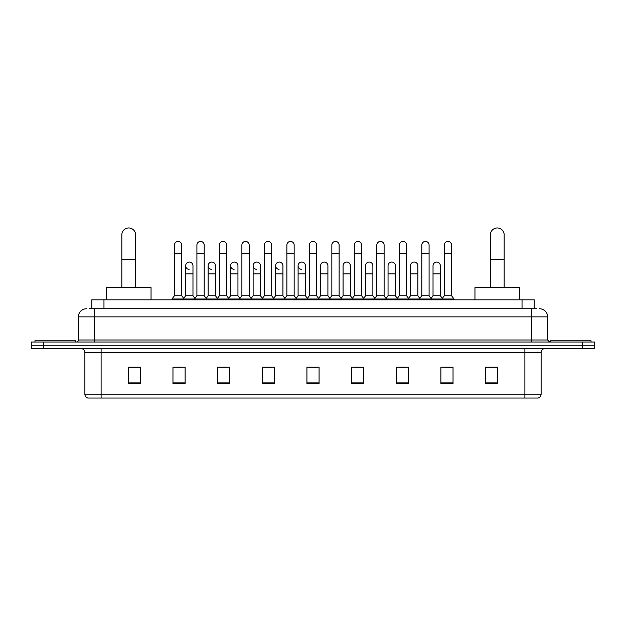 <?xml version="1.0" encoding="UTF-8"?>
<svg xmlns="http://www.w3.org/2000/svg" width="626" height="626" viewBox="0 0 626 626"><rect width="100%" height="100%" fill="white"/><g stroke="black" fill="none" stroke-linecap="round" stroke-linejoin="round"><path stroke-width="0.94" d="M91.787 308.735L91.787 299.807L534.213 299.807L534.213 308.735M89.534 308.735L536.654 308.735M89.346 308.735L94.62 308.735L94.62 316.858L78.383 316.858L78.383 339.996A2.027 2.027 0 0 1 76.356 342.023M86.505 308.735A8.115 8.115 0 0 0 78.383 316.858M539.495 308.735A8.115 8.115 0 0 1 547.617 316.858L547.617 339.996L549.644 342.023M43.476 342.023L31.3 342.023L31.3 345.27L43.476 345.27L31.3 345.27L31.3 348.518L43.476 348.518L43.476 345.27L582.524 345.27L43.476 345.27L43.476 342.023L582.524 342.023L582.524 345.27L594.7 345.27L582.524 345.27L582.524 348.518L43.476 348.518M582.524 348.518L594.7 348.518L594.7 342.023L582.524 342.023M541.122 394.137C541.005 396.086 540.035 397.385 538.196 398.034L524.885 398.034L524.885 394.137L541.122 394.137L541.122 352.579A4.061 4.061 0 0 1 545.176 348.518M524.885 398.034L87.804 398.034A4.061 4.061 0 0 1 84.878 394.137L84.878 352.579C84.643 350.114 83.289 348.76 80.824 348.518M497.686 383.464L497.686 367.227L485.51 367.227L485.51 383.464L497.686 383.464M453.036 383.464L453.036 367.227L440.86 367.227L440.86 383.464L453.036 383.464M408.387 383.464L408.387 367.227L396.211 367.227L396.211 383.464L408.387 383.464M363.737 383.464L363.737 367.227L351.562 367.227L351.562 383.464L363.737 383.464M140.49 383.464L140.49 367.227L128.314 367.227L128.314 383.464L140.49 383.464M185.139 383.464L185.139 367.227L172.964 367.227L172.964 383.464L185.139 383.464M229.789 383.464L229.789 367.227L217.613 367.227L217.613 383.464L229.789 383.464M274.438 383.464L274.438 367.227L262.263 367.227L262.263 383.464L274.438 383.464M319.088 383.464L319.088 367.227L306.912 367.227L306.912 383.464L319.088 383.464M398.887 367.313L407.01 367.313M443.865 367.313L451.98 367.313M263.969 367.313L272.083 367.313M218.99 367.313L227.113 367.313M174.02 367.313L182.135 367.313M353.917 367.313L362.031 367.313M308.939 367.313L317.061 367.313M140.49 367.313L128.314 367.313M497.686 367.313L485.51 367.313M75.543 342.023L75.543 340.802L34.954 340.802L34.954 342.023M121.82 287.631L121.82 234.86A6.902 6.902 0 0 1 128.721 227.966A6.902 6.902 0 0 1 135.615 234.86A6.902 6.902 0 0 0 128.721 227.966M135.615 287.631L135.615 234.86M151.046 299.807L151.046 287.631L106.397 287.631L106.397 299.807M490.385 287.631L490.385 234.86A6.902 6.902 0 0 1 497.279 227.966A6.902 6.902 0 0 1 504.18 234.86A6.902 6.902 0 0 0 497.279 227.966M504.18 287.631L504.18 234.86M519.603 299.807L519.603 287.631L474.954 287.631L474.954 299.807M591.046 342.023L591.046 340.802L550.457 340.802L550.457 342.023M174.419 253.209L181.728 253.209L181.728 295.746L174.419 295.746L174.419 245.095A3.654 3.654 0 0 1 178.308 241.448A3.654 3.654 0 0 1 181.728 245.095A3.654 3.654 0 0 0 178.308 241.448M174.419 295.746L171.986 298.993L171.986 299.807M181.728 295.746L184.161 298.993L171.986 298.993M196.908 295.746L196.908 253.209L204.217 253.209L204.217 295.746L196.908 295.746L194.475 298.993L184.161 298.993L184.161 299.807M196.908 253.209L196.908 245.095A3.654 3.654 0 0 1 200.79 241.448A3.654 3.654 0 0 1 204.217 245.095A3.654 3.654 0 0 0 200.79 241.448M204.217 295.746L206.65 298.993L194.475 298.993L194.475 299.807M219.397 295.746L219.397 253.209L226.706 253.209L226.706 295.746L219.397 295.746L216.964 298.993L206.65 298.993L206.65 299.807M219.397 253.209L219.397 245.095A3.654 3.654 0 0 1 223.279 241.448A3.654 3.654 0 0 1 226.706 245.095A3.654 3.654 0 0 0 223.279 241.448M226.706 295.746L229.139 298.993L216.964 298.993L216.964 299.807M241.886 295.746L241.886 253.209L249.195 253.209L249.195 295.746L241.886 295.746L239.453 298.993L229.139 298.993L229.139 299.807M241.886 253.209L241.886 245.095A3.654 3.654 0 0 1 245.768 241.448A3.654 3.654 0 0 1 249.195 245.095A3.654 3.654 0 0 0 245.768 241.448M249.195 295.746L251.629 298.993L239.453 298.993L239.453 299.807M264.375 295.746L264.375 253.209L271.676 253.209L271.676 295.746L264.375 295.746L261.934 298.993L251.629 298.993L251.629 299.807M264.375 253.209L264.375 245.095A3.654 3.654 0 0 1 268.257 241.448A3.654 3.654 0 0 1 271.676 245.095A3.654 3.654 0 0 0 268.257 241.448M271.676 295.746L274.118 298.993L261.934 298.993L261.934 299.807M286.857 295.746L286.857 253.209L294.165 253.209L294.165 295.746L286.857 295.746L284.423 298.993L274.118 298.993L274.118 299.807M286.857 253.209L286.857 245.095A3.654 3.654 0 0 1 290.746 241.448A3.654 3.654 0 0 1 294.165 245.095A3.654 3.654 0 0 0 290.746 241.448M294.165 295.746L296.599 298.993L284.423 298.993L284.423 299.807M309.346 295.746L309.346 253.209L316.654 253.209L316.654 295.746L309.346 295.746L306.912 298.993L296.599 298.993L296.599 299.807M309.346 253.209L309.346 245.095A3.654 3.654 0 0 1 313.227 241.448A3.654 3.654 0 0 1 316.654 245.095A3.654 3.654 0 0 0 313.227 241.448M316.654 295.746L319.088 298.993L306.912 298.993L306.912 299.807M331.835 295.746L331.835 253.209L339.143 253.209L339.143 295.746L331.835 295.746L329.401 298.993L319.088 298.993L319.088 299.807M331.835 253.209L331.835 245.095A3.654 3.654 0 0 1 335.716 241.448A3.654 3.654 0 0 1 339.143 245.095A3.654 3.654 0 0 0 335.716 241.448M339.143 295.746L341.577 298.993L329.401 298.993L329.401 299.807M354.324 295.746L354.324 253.209L361.625 253.209L361.625 295.746L354.324 295.746L351.882 298.993L341.577 298.993L341.577 299.807M354.324 253.209L354.324 245.095A3.654 3.654 0 0 1 358.205 241.448A3.654 3.654 0 0 1 361.625 245.095A3.654 3.654 0 0 0 358.205 241.448M361.625 295.746L364.066 298.993L351.882 298.993L351.882 299.807M376.805 295.746L376.805 253.209L384.114 253.209L384.114 295.746L376.805 295.746L374.371 298.993L364.066 298.993L364.066 299.807M376.805 253.209L376.805 245.095A3.654 3.654 0 0 1 380.694 241.448A3.654 3.654 0 0 1 384.114 245.095A3.654 3.654 0 0 0 380.694 241.448M384.114 295.746L386.547 298.993L374.371 298.993L374.371 299.807M399.294 295.746L399.294 253.209L406.603 253.209L406.603 295.746L399.294 295.746L396.861 298.993L386.547 298.993L386.547 299.807M399.294 253.209L399.294 245.095A3.654 3.654 0 0 1 403.175 241.448A3.654 3.654 0 0 1 406.603 245.095A3.654 3.654 0 0 0 403.175 241.448M406.603 295.746L409.036 298.993L396.861 298.993L396.861 299.807M421.783 295.746L421.783 253.209L429.092 253.209L429.092 295.746L421.783 295.746L419.35 298.993L409.036 298.993L409.036 299.807M421.783 253.209L421.783 245.095A3.654 3.654 0 0 1 425.664 241.448A3.654 3.654 0 0 1 429.092 245.095A3.654 3.654 0 0 0 425.664 241.448M429.092 295.746L431.525 298.993L419.35 298.993L419.35 299.807M444.272 295.746L444.272 253.209L451.581 253.209L451.581 295.746L444.272 295.746L441.839 298.993L431.525 298.993L431.525 299.807M444.272 253.209L444.272 245.095A3.654 3.654 0 0 1 448.153 241.448A3.654 3.654 0 0 1 451.581 245.095A3.654 3.654 0 0 0 448.153 241.448M451.581 295.746L454.014 298.993L441.839 298.993L441.839 299.807M454.014 298.993L454.014 299.807M189.091 269.36A3.654 3.654 0 0 1 185.664 265.714A3.654 3.654 0 0 1 189.553 262.067A3.654 3.654 0 0 1 192.972 265.714L192.972 273.828L185.664 273.828L185.664 265.714M192.972 273.828L192.972 295.746L185.664 295.746L185.664 273.828M185.664 295.746L183.7 298.375M192.972 295.746L194.944 298.375M211.58 269.36A3.654 3.654 0 0 1 208.153 265.714A3.654 3.654 0 0 1 212.034 262.067A3.654 3.654 0 0 1 215.461 265.714L215.461 273.828L208.153 273.828L208.153 265.714M215.461 273.828L215.461 295.746L208.153 295.746L208.153 273.828M208.153 295.746L206.189 298.375M215.461 295.746L217.425 298.375M234.061 269.36A3.654 3.654 0 0 1 230.642 265.714A3.654 3.654 0 0 1 234.523 262.067A3.654 3.654 0 0 1 237.95 265.714L237.95 273.828L230.642 273.828L230.642 265.714M237.95 273.828L237.95 295.746L230.642 295.746L230.642 273.828M230.642 295.746L228.67 298.375M237.95 295.746L239.915 298.375M256.55 269.36A3.654 3.654 0 0 1 253.131 265.714A3.654 3.654 0 0 1 257.012 262.067A3.654 3.654 0 0 1 260.432 265.714L260.432 273.828L253.131 273.828L253.131 265.714M260.432 273.828L260.432 295.746L253.131 295.746L253.131 273.828M253.131 295.746L251.159 298.375M260.432 295.746L262.404 298.375M279.04 269.36A3.654 3.654 0 0 1 275.612 265.714A3.654 3.654 0 0 1 279.501 262.067A3.654 3.654 0 0 1 282.921 265.714L282.921 273.828L275.612 273.828L275.612 265.714M282.921 273.828L282.921 295.746L275.612 295.746L275.612 273.828M275.612 295.746L273.648 298.375M282.921 295.746L284.893 298.375M301.529 269.36A3.654 3.654 0 0 1 298.101 265.714A3.654 3.654 0 0 1 301.982 262.067A3.654 3.654 0 0 1 305.41 265.714L305.41 273.828L298.101 273.828L298.101 265.714M305.41 273.828L305.41 295.746L298.101 295.746L298.101 273.828M298.101 295.746L296.137 298.375M305.41 295.746L307.382 298.375M320.59 265.714A3.654 3.654 0 0 1 324.471 262.067A3.654 3.654 0 0 1 327.899 265.714L327.899 273.828L320.59 273.828L320.59 265.714M327.899 273.828L327.899 295.746L320.59 295.746L320.59 273.828M320.59 295.746L318.618 298.375M327.899 295.746L329.863 298.375M343.079 265.714A3.654 3.654 0 0 1 346.96 262.067A3.654 3.654 0 0 1 350.388 265.714L350.388 273.828L343.079 273.828L343.079 265.714M350.388 273.828L350.388 295.746L343.079 295.746L343.079 273.828M343.079 295.746L341.107 298.375M350.388 295.746L352.352 298.375M365.568 265.714A3.654 3.654 0 0 1 369.45 262.067A3.654 3.654 0 0 1 372.869 265.714L372.869 273.828L365.568 273.828L365.568 265.714M372.869 273.828L372.869 295.746L365.568 295.746L365.568 273.828M365.568 295.746L363.596 298.375M372.869 295.746L374.841 298.375M388.05 265.714A3.654 3.654 0 0 1 391.939 262.067A3.654 3.654 0 0 1 395.358 265.714L395.358 273.828L388.05 273.828L388.05 265.714M395.358 273.828L395.358 295.746L388.05 295.746L388.05 273.828M388.05 295.746L386.085 298.375M395.358 295.746L397.33 298.375M410.539 265.714A3.654 3.654 0 0 1 414.42 262.067A3.654 3.654 0 0 1 417.847 265.714L417.847 273.828L410.539 273.828L410.539 265.714M417.847 273.828L417.847 295.746L410.539 295.746L410.539 273.828M410.539 295.746L408.575 298.375M417.847 295.746L419.811 298.375M433.028 265.714A3.654 3.654 0 0 1 436.909 262.067A3.654 3.654 0 0 1 440.336 265.714L440.336 273.828L433.028 273.828L433.028 265.714M440.336 273.828L440.336 295.746L433.028 295.746L433.028 273.828M433.028 295.746L431.056 298.375M440.336 295.746L442.3 298.375M103.963 308.735L103.963 299.807M522.037 308.735L522.037 299.807M94.62 342.023L94.62 339.996L547.617 339.996M78.383 339.996L94.62 339.996L94.62 316.858L531.38 316.858L531.38 342.023M547.617 316.858L531.38 316.858L531.38 308.735M524.885 348.518L524.885 352.579L84.878 352.579M541.122 352.579L524.885 352.579L524.885 394.137L101.115 394.137L101.115 398.034M84.878 394.137L101.115 394.137L101.115 348.518M319.088 382.901L306.912 382.901M274.438 382.901L262.263 382.901M229.789 382.901L217.613 382.901M185.139 382.901L172.964 382.901M140.49 382.901L128.314 382.901M363.737 382.901L351.562 382.901M408.387 382.901L396.211 382.901M453.036 382.901L440.86 382.901M497.686 382.901L485.51 382.901M121.82 259.219L135.615 259.219M490.385 259.219L504.18 259.219M181.728 253.209L181.728 245.095M204.217 253.209L204.217 245.095M226.706 253.209L226.706 245.095M249.195 253.209L249.195 245.095M271.676 253.209L271.676 245.095M294.165 253.209L294.165 245.095M316.654 253.209L316.654 245.095M339.143 253.209L339.143 245.095M361.625 253.209L361.625 245.095M384.114 253.209L384.114 245.095M406.603 253.209L406.603 245.095M429.092 253.209L429.092 245.095M451.581 253.209L451.581 245.095"/></g></svg>
